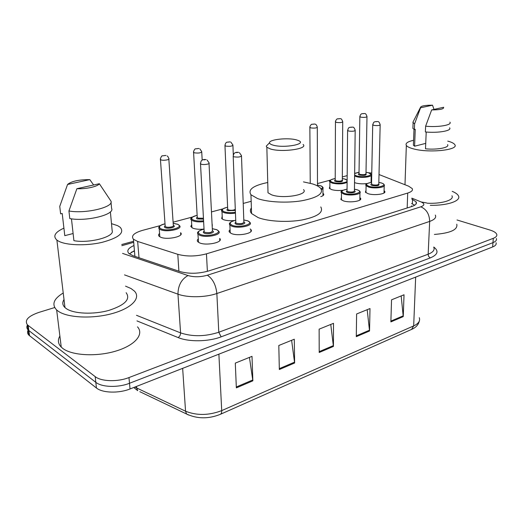 <?xml version="1.0" encoding="UTF-8"?>
<svg xmlns="http://www.w3.org/2000/svg" width="523" height="523" viewBox="0 0 523 523"><rect width="100%" height="100%" fill="white"/><g stroke="black" fill="none" stroke-linecap="round" stroke-linejoin="round"><path stroke-width="0.78" d="M359.883 197.622L360.484 198.204C363.021 201.067 349.809 203.153 343.389 200.865L340.839 199.394L341.46 197.498M250.164 228.963L250.857 229.551C254.708 233.193 237.978 236.605 231.277 233.474L229.152 231.781L229.139 230.82L230.068 229.689M219.791 240.606L219.686 238.423C223.975 242.28 206.095 246.163 199.355 242.757L197.831 241.75C196.981 240.809 197.158 239.848 198.354 238.874M384.072 190.686L384.66 191.261C386.948 193.955 374.409 195.811 368.087 193.687L365.368 192.163L366.002 190.418M212.077 224.047L212.181 226.165M216.908 229.767L218.653 231.173C222.68 234.722 205.872 238.292 199.525 235.16L198.093 234.239C196.471 232.415 198.452 230.695 204.029 229.087C199.328 229.538 195.543 229.218 192.673 228.1L190.797 226.446L191.725 224.615M180.742 234.781L180.605 232.722C184.926 236.435 166.68 240.397 160.332 237.05L159.097 236.233C158.273 235.35 158.43 234.441 159.574 233.493M322.953 193.307L323.554 193.856C324.221 194.916 323.292 195.85 320.769 196.648M234.33 220.536C229.859 220.954 226.198 220.647 223.347 219.608L221.674 218.555L222.21 216.208M342.866 190.248C338.669 190.745 334.942 190.535 331.674 189.614L329.294 188.273L329.889 186.561M371.095 180.167L371.605 180.625M371.585 181.834L370.846 182.403M367.113 183.508C362.936 184.063 359.118 183.887 355.66 182.978L354.535 182.573M160.156 225.648L142.642 230.336C133.934 232.912 130.868 235.873 133.437 239.233L137.647 241.456L177.787 254.322C186.659 256.688 196.217 256.525 206.454 253.838L407.705 193.059C411.647 191.791 413.144 190.294 412.183 188.555L408.62 186.175L379.012 174.532M371.761 173.028L368.538 172.76M347.18 175.63L342.336 176.924M330.32 180.134L317.494 183.566M251.171 201.309L243.202 203.44M222.693 208.925L211.469 211.926M192.248 217.065L173.106 222.183M457.024 219.987L489.927 230.028C493.692 231.199 495.948 232.598 496.693 234.219C497.275 235.821 496.144 237.187 493.294 238.325L128.972 377.56C117.701 382.052 101.246 381.581 95.193 376.632L27.484 324.907C24.274 320.338 28.052 316.173 38.839 312.421L54.693 307.537M493.294 238.325L492.973 242.646C495.817 241.495 496.948 240.116 496.366 238.495C496.948 240.116 495.817 241.495 492.973 242.646L129.508 383.274C118.27 387.805 101.861 387.327 95.82 382.326L28.196 330.065C26.693 328.516 26.451 326.797 27.484 324.907L28.196 330.065C26.693 328.516 26.451 326.797 27.484 324.907M133.98 245.535C128.253 248.065 126.527 250.694 128.808 253.426L132.907 255.688L179.788 271.496C188.666 273.987 198.217 273.823 208.429 271.012L411.719 206.533C415.608 205.225 417.086 203.669 416.138 201.865L411.791 199.028M129.344 253.897L134.418 250.654M411.614 203.584L414.752 205.199M496.046 242.75C496.621 244.391 495.49 245.79 492.653 246.954L492.973 242.646L129.508 383.274C118.27 387.805 101.861 387.327 95.82 382.326L28.196 330.065L28.909 335.197C27.412 333.648 27.163 331.922 28.164 330.026M492.653 246.954L130.037 388.955C118.839 393.525 102.469 393.041 96.435 387.994L28.909 335.197M236.35 387.883L235.298 363.112L252.008 356.346L252.857 380.836L236.35 387.883M356.294 336.662L356.614 313.977L369.996 308.55L369.539 331L356.294 336.662M390.877 321.893L391.537 299.829L404.031 294.769L403.246 316.611L390.877 321.893M279.334 369.526L278.811 345.487L294.286 339.218L294.632 362.995L279.334 369.526M319.207 352.495L319.135 329.157L333.511 323.332L333.426 346.429L319.207 352.495M330.765 324.443L333.426 346.429M291.618 340.296L294.632 362.995M401.174 295.926L403.246 316.611M367.192 309.688L369.539 331M249.445 357.379L252.857 380.836M447.753 141.112C451.532 142.119 453.866 143.276 454.755 144.596C459.371 149.885 429.932 153.206 414.105 149.035C409.921 148.002 407.332 146.806 406.345 145.44C405.181 143.335 407.594 141.622 413.588 140.295M426.212 132.025L425.493 148.807C437.189 150.029 449.95 147.545 447.57 144.616M443.609 107.28C444.119 109 440.131 109.889 431.658 109.935L443.609 107.28M449.898 122.14C452.539 125.03 438.307 127.475 425.617 126.206L425.376 131.953C438.026 133.26 452.232 130.763 449.603 127.802M431.658 109.935L425.617 126.206M425.729 143.374L414.595 146.218L413.399 145.211L413.458 143.747M414.595 146.218L415.236 129.344L414.386 129.547L412.895 128.442L412.948 126.978M451.937 195.772C454.559 200.028 441.889 203.97 427.173 203.212M452.179 191.34C455.494 192.693 457.579 194.183 458.423 195.805C461.417 200.819 447.786 205.644 430.298 205.336M456.775 224.223C457.958 229.721 450.493 233.127 434.384 234.441M420.557 107.784L420.414 107.542C420.793 105.973 424.826 105.188 432.508 105.188L420.557 107.784L414.602 123.859L412.876 122.356L413.582 120.976M432.508 105.188L434.031 109.405M414.386 129.547L414.602 123.859M273.019 145.113C270.731 144.453 269.567 143.681 269.528 142.799C268.966 139.445 288.062 137.438 296.495 139.903L298.463 140.569C307.557 144.1 283.858 148.447 273.019 145.113M303.079 144.446C308.629 148.813 281.962 152.644 270.483 148.99L266.854 147.277L266.272 146.126L268.377 143.975M267.939 190.163L268.005 192.791L271.568 194.818C282.832 199.152 308.962 194.746 303.517 189.588M303.445 181.886L312.519 183.906C316.546 185.181 319.291 186.698 320.749 188.443C323.763 193.575 317.468 197.681 301.869 200.754C287.049 203.225 267.691 202.224 257.564 198.55L250.955 194.752C247.66 189.601 253.256 185.515 267.743 182.501M320.789 206.951C323.776 212.397 317.539 216.731 302.065 219.967C287.375 222.563 268.181 221.491 258.133 217.588L251.57 213.547C250.046 211.697 249.987 209.841 251.386 207.971M125.533 286.146L130.992 288.506L134.378 291.069C141.217 297.894 131.92 308.158 112.249 313.552C92.676 319.023 67.5 317.873 58.19 311.185L56.654 309.969C51.489 304.432 53.679 298.777 63.231 292.991M137.503 326.855C144.289 334.23 135.222 345.278 115.936 351.051C96.755 356.915 72.004 355.627 62.773 348.416L61.25 347.102C58.001 343.716 57.543 340.028 59.877 336.034M111.491 223.648L117.616 225.661L120.172 227.276C124.866 232.774 118.806 237.808 101.992 242.378C86.112 246.072 65.826 245.405 58.275 240.998L56.889 240.083C52.666 236.161 55.013 232.186 63.911 228.152M126.135 292.71C130.789 299.208 125.004 305.118 108.784 310.427C93.46 314.709 73.782 313.852 66.343 308.648L64.976 307.57C62.453 305.118 62.132 302.451 64.015 299.548M71.461 218.83L73.913 240.678C89.328 243.613 114.903 236.697 112.157 230.682L110.373 211.854M99.344 183.717C97.951 186.521 86.112 189.195 76.881 188.705L99.344 183.717L110.883 201.009C114.589 206.984 85.68 214.11 68.931 210.978L69.794 218.581C86.491 221.798 115.289 214.515 111.582 208.402L111.007 202.264M76.881 188.705L68.931 210.978M73.115 233.526L64.787 235.657L62.211 213.489L60.629 213.868L59.753 206.376L67.565 184.462C71.461 181.22 78.875 179.605 89.812 179.631L67.565 184.462M89.812 179.631L93.63 184.985M131.404 252.21L133.698 251.413M407.169 207.977L407.705 193.059M207.389 271.326L206.454 253.838M178.905 271.195L177.787 254.322M139.013 257.747L137.647 241.456M433.77 247.039C438.987 251.047 437.849 254.655 430.364 257.872L221.144 336.838C208.507 341.774 188.849 342.101 178.095 337.551L136.98 320.919M28.137 325.469L29.556 335.773M95.193 376.632L96.435 387.994M128.972 377.56L130.037 388.955M435.319 215.071C436.509 217.516 434.626 219.627 429.671 221.412L428.16 254.211C433.057 252.276 434.92 249.974 433.763 247.301M122.552 253.394L188.005 275.549C194.02 277.249 200.459 277.138 207.337 275.222L420.786 206.82C426.448 209.252 429.403 214.116 429.671 221.412L216.855 293.514C205.395 297.528 187.679 297.822 177.964 294.161L180.579 332.889C192.477 336.832 205.212 336.622 218.784 332.249L428.16 254.211C428.226 255.976 428.958 257.198 430.364 257.872M188.005 275.549C181.435 279.23 178.088 285.434 177.964 294.161L124.507 274.882M136.49 315.304L180.579 332.889C180.553 334.988 179.722 336.544 178.095 337.551M207.337 275.222C212.704 278.707 215.881 284.8 216.855 293.514L218.784 332.249L221.144 336.838M420.786 206.82C424.735 205.317 424.866 203.702 421.185 201.97L411.823 198.132M133.705 242.326L121.852 245.692M421.185 201.97L426.657 202.944M411.529 205.899L412.444 206.291M412.366 203.898L412.536 199.335M188.476 414.987L186.567 414.013C197.23 418.936 208.435 419.067 220.19 414.393C221.268 413.935 221.778 412.68 221.713 410.62L413.673 325.907L411.614 329.405L220.412 414.288M139.824 391.681L186.567 414.013L185.554 411.215C196.857 415.7 208.906 415.497 221.713 410.62L218.882 354.163M415.661 277.098L413.673 325.907C418.55 323.619 420.42 320.887 419.289 317.696M133.764 387.497L137.712 390.674L136.634 387.955L185.554 411.215L182.651 368.349M134.927 387.04L136.634 387.955L136.496 386.425M319.207 351.646L333.373 345.605M356.307 335.831L369.5 330.209M390.897 321.089L403.22 315.833M279.315 368.65L294.567 362.145M236.311 386.981L252.779 379.96M368.512 172.753L371.212 174.499C373.232 176.787 361.811 178.395 356.17 176.591L354.614 175.983M354.627 174.996L356.601 175.905C363.91 178.166 376.22 174.774 368.323 172.74L366.015 172.276L368.44 172.727M366.054 173.754C366.773 175.257 364.609 175.708 359.556 175.107C358.17 174.649 357.994 174.172 359.026 173.669M359.026 173.525L359.987 174.421C363.524 174.957 365.525 174.675 365.989 173.584L366.983 116.792M364.649 113.583C365.427 113.275 366.205 114.243 366.989 116.492C366.512 117.361 364.459 117.59 360.831 117.178L359.85 116.472M363.034 113.733L363.89 113.55L363.034 113.733M359.046 172.217L354.646 173.544M347.122 182.337C343.088 184.116 338.093 184.371 332.138 183.096L329.895 181.867L329.83 180.88M329.882 188.816L329.895 181.867C328.444 180.847 330.216 179.735 335.217 178.526C329.83 179.572 328.947 180.847 332.582 182.396C337.008 183.874 346.429 183.03 347.128 181.115M347.135 180.402L344.86 179.075L342.323 178.559M342.388 180.115C343.101 181.703 340.865 182.187 335.681 181.559C334.334 181.089 334.177 180.592 335.21 180.069M335.217 179.932L336.126 180.86C339.78 181.416 341.839 181.115 342.31 179.938L342.728 121.99M340.414 118.728C341.101 118.381 341.879 119.355 342.735 121.65C342.251 122.585 340.133 122.84 336.387 122.408L335.452 121.669M338.656 118.865L339.558 118.675L338.656 118.865M320.527 185.743C321.658 186.103 322.462 186.659 322.939 187.417C323.482 188.188 322.985 188.914 321.449 189.588M321.044 188.849C323.24 187.731 322.985 186.685 320.285 185.717L317.5 185.142M315.009 124.134C315.912 124.134 316.67 125.108 317.291 127.063C316.801 128.07 314.611 128.344 310.734 127.887L309.864 127.128M313.087 124.258L314.029 124.056L313.087 124.258M235.448 213.129C230.728 213.796 226.773 213.58 223.569 212.488L221.994 211.521L221.798 210.102M227.616 207.186C222.112 208.487 220.935 209.991 224.086 211.71C227.159 212.75 230.937 212.933 235.415 212.26M235.337 210.436L227.851 210.691C226.694 210.181 226.642 209.618 227.695 209.017M227.688 208.886L228.361 209.913C231.035 210.566 233.35 210.383 235.298 209.383M230.865 142.132L232.905 144.989C232.375 146.244 229.95 146.61 225.629 146.074L224.949 145.257M228.25 142.138L229.349 141.91L228.25 142.138M203.63 221.68C199.165 222.138 195.563 221.85 192.824 220.817L191.444 219.948L191.202 218.398M197.151 215.299C191.614 216.679 190.352 218.254 193.353 220.013C195.955 220.987 199.368 221.249 203.584 220.798M203.493 219.15L197.328 218.941C196.223 218.418 196.197 217.843 197.256 217.215M197.249 217.084L197.857 218.137L203.447 218.248M199.832 148.826L201.728 151.605C201.172 152.964 198.655 153.363 194.17 152.801L193.556 151.958M196.89 148.748L198.054 148.506L196.89 148.748M178.016 224.4L179.467 225.609C183.527 229.015 166.36 232.67 160.398 229.597L159.227 228.839L158.933 227.152M165.02 223.864C159.456 225.328 158.103 226.962 160.947 228.767C167.523 232.042 185.024 227.224 177.545 224.282L173.178 223.341M173.44 225.393C177.134 226.877 168.413 229.257 165.144 227.636C164.098 227.106 164.104 226.511 165.163 225.871M165.157 225.74L165.693 226.812C168.086 228.021 174.93 226.577 173.309 225.217L168.851 159.195M167.112 155.939C167.628 156.004 168.197 156.88 168.811 158.587C170.459 159.678 163.392 160.868 160.947 159.901L160.411 159.038M163.777 155.73L165.007 155.475L163.777 155.73M381.345 182.939C383.026 183.501 383.987 184.135 384.222 184.835C386.366 187.299 374.586 189.012 368.643 187.064L366.087 185.672L366.035 184.671M371.572 182.344C365.93 183.357 365.1 184.697 369.088 186.345C376.822 188.796 389.472 185.135 381.143 182.926L378.829 182.442M378.861 184.037C379.626 185.658 377.384 186.136 372.128 185.482C370.644 184.979 370.447 184.456 371.539 183.906M371.546 183.776L372.572 184.769C376.266 185.351 378.345 185.05 378.796 183.874L380.156 124.99M377.75 121.624C378.567 121.316 379.371 122.323 380.162 124.644C379.705 125.585 377.573 125.834 373.782 125.383L372.722 124.592M376.946 121.584L376.063 121.781L376.946 121.584M357.235 189.797C359.131 190.542 360.04 191.163 359.968 191.647C362.347 194.275 349.933 196.197 343.899 194.098L341.493 192.752L341.421 191.647M347.056 189.182C341.375 190.274 340.48 191.666 344.363 193.366C352.044 195.948 365.329 192.098 357.006 189.777L354.45 189.228M354.509 190.908C357.314 192.17 350.913 193.608 347.553 192.457C346.108 191.941 345.938 191.398 347.043 190.83M347.043 190.699L347.037 191.183L348.011 191.725C351.835 192.34 353.979 192.013 354.431 190.745L355.182 130.613M352.809 127.194C353.535 126.86 354.326 127.874 355.189 130.227C354.725 131.24 352.528 131.515 348.606 131.038L347.605 130.22M351.887 127.135L350.959 127.344L351.887 127.135M247.961 220.909L249.948 222.445C253.57 225.792 237.834 228.93 231.532 226.06L229.872 225.021L229.636 223.393M235.729 220.275C229.93 221.687 228.708 223.341 232.068 225.243C239.364 228.453 255.701 223.72 247.582 220.837L243.803 219.987M243.986 222.033C247.444 223.543 239.442 225.655 235.984 224.125C234.742 223.556 234.683 222.942 235.808 222.275M235.808 222.151L235.834 222.89L236.514 223.308C240.953 224.066 243.404 223.583 243.868 221.863L241.495 156.2M239.429 152.683L241.469 155.612C240.979 156.998 238.455 157.397 233.892 156.808L233.193 156.469L233.166 155.88M237.769 152.415L236.625 152.67L237.769 152.415M198.55 242.326L197.799 232.454M204.035 229.139C198.197 230.643 196.883 232.369 200.08 234.317C207.232 237.723 224.498 232.722 216.47 229.669L212.312 228.728M212.541 230.872C216.215 232.447 207.69 234.794 204.225 233.14C203.035 232.558 203.009 231.924 204.147 231.231M204.14 231.114L204.186 231.924L204.774 232.304C209.396 233.095 211.946 232.565 212.41 230.702L209.03 163.496M207.134 160.025L208.997 162.849C210.645 163.987 203.722 165.15 201.113 164.17L200.512 163.862L200.472 163.215M205.173 159.639L203.963 159.907L205.173 159.639M360.484 198.204L360.465 199.511M250.857 229.551L250.922 231.526M384.66 191.261L384.634 192.438M212.188 224.158L212.286 226.041M323.554 193.856L323.554 195.138M134.908 256.362L133.437 239.233M133.613 241.273L121.741 244.529M416.053 204.016L416.138 201.865M419.237 321.272C418.407 324.757 415.962 327.424 411.889 329.281M406.345 145.44L404.992 184.743M413.994 129.338L413.399 145.211M420.414 107.542L412.876 122.356M413.105 122.787L412.895 128.442M269.528 142.799L266.272 146.126M266.854 147.277L268.005 192.791M250.955 194.752L251.57 213.547M56.654 309.969L61.25 347.102M56.889 240.083L64.976 307.57M359.02 173.754L359.844 116.779C360.203 115.053 360.87 114.034 361.844 113.72L364.4 113.53M371.193 175.46L371.055 182.279M359.046 172.191L354.646 173.401M347.141 180.128L345.075 179.095M335.21 180.167L335.452 122.016C335.099 121.088 337.08 118.479 337.413 118.878L340.113 118.656M344.984 179.069L342.323 178.533M317.291 127.435L317.5 185.94M322.946 188.587L322.953 195.694M314.643 124.036L311.793 124.284C311.473 123.84 309.453 126.677 309.864 127.507L310.237 183.253M320.416 185.704L317.5 185.109M227.701 209.128L224.968 145.767C225.191 143.792 225.818 142.609 226.838 142.217L230.153 141.883M232.925 145.492L233.304 155.011M227.616 207.147C222.347 208.69 220.471 210.148 221.994 211.521L222.34 219.104M197.263 217.339L193.588 152.52C193.052 151.945 195.014 148.316 195.399 148.872L198.936 148.48M201.754 152.16L202.179 160.143M197.145 215.26C191.405 217.189 189.503 218.751 191.444 219.948L191.908 227.701M165.17 225.995L160.456 159.652C159.894 159.103 161.849 155.266 162.274 155.861L165.987 155.449M165.02 223.818C158.593 225.191 158.175 227.943 159.227 228.839L159.816 236.775M177.722 224.269L173.178 223.295M365.963 192.732L366.087 185.672C364.864 184.514 366.688 183.396 371.572 182.311M378.829 182.409L381.26 182.913M371.539 184.004L372.716 124.938C373.997 120.833 373.991 122.657 374.867 121.728L377.482 121.558M384.196 185.907L384.013 192.994M341.447 199.963L341.493 192.752C339.963 191.634 341.82 190.437 347.056 189.149M354.45 189.195L357.137 189.764M347.037 190.934L347.599 130.606C348.782 126.488 348.841 128.253 349.639 127.337L352.469 127.109M359.955 192.85L359.844 200.08M230.205 232.918L229.872 225.021C228.388 223.288 230.336 221.693 235.729 220.229M243.803 219.941L247.745 220.817M235.814 222.399L233.193 156.469C233.977 152.141 234.428 153.729 234.755 152.964C235.428 152.356 236.716 152.167 238.619 152.383M212.312 228.675L216.64 229.649M204.153 231.369L200.512 163.862C201.211 159.437 201.728 161.019 202.035 160.241C202.761 159.567 204.12 159.358 206.114 159.607"/></g></svg>

